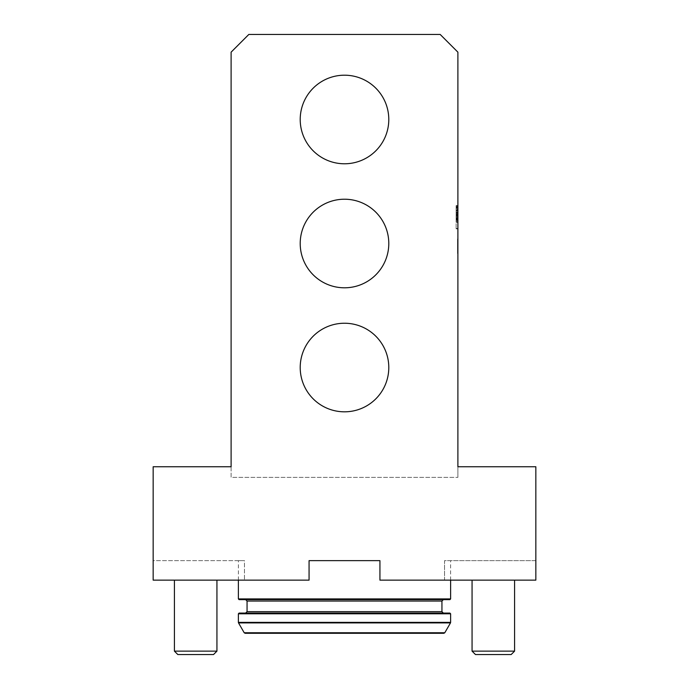 <?xml version="1.0" encoding="UTF-8"?>
<svg xmlns="http://www.w3.org/2000/svg" width="689" height="689" viewBox="0 0 689 689"><rect width="100%" height="100%" fill="white"/><g stroke="black" fill="none" stroke-linecap="round" stroke-linejoin="round"><path stroke-width="0.52" stroke-dasharray="3.44 2.58" d="M457.539 251.425L457.892 239.005L457.892 251.425M457.892 228.851L457.892 205.58L457.892 228.851L456.118 228.851L457.892 228.851M457.892 466.746L457.892 52.166L440.176 34.45L248.824 34.45L231.108 52.166L231.108 466.746L153.156 466.746L153.156 580.138L309.068 580.138L153.156 580.138L309.068 580.138L309.068 560.648L379.932 560.648L379.932 580.138L535.844 580.138L535.844 466.746L457.892 466.746L457.892 477.382L457.892 52.166L440.176 34.45L248.824 34.45L231.108 52.166L231.108 477.382L457.892 477.382L231.108 477.382L231.108 466.746M456.118 216.389L456.118 217.569L457.892 217.569L456.118 217.569L456.118 214.391L456.118 215.562L456.118 214.391L456.118 215.218L457.892 215.218L456.118 215.218L456.118 214.606L456.118 221.953L457.892 221.953L457.892 212.479L457.892 221.953L457.892 212.479L457.892 221.953L457.892 212.479L457.892 221.953L457.892 212.479L457.892 221.953L457.892 212.479L457.892 221.953L456.118 221.953L456.118 212.479L457.892 212.479L456.118 212.479L456.118 221.953L457.892 221.953L456.118 221.953L456.118 220.024L456.118 221.953L457.892 221.953L456.118 221.953L456.118 218.43L457.892 218.43L456.118 218.43L457.892 218.198L456.118 218.198L456.118 212.479L456.118 221.953L457.892 221.953L456.118 221.953L456.118 219.343L457.892 219.343L456.118 219.343L456.118 221.953L457.892 221.953L456.118 221.953L456.118 215.562L456.118 216.389L457.892 216.389M457.892 209.8L457.892 206.08L457.892 209.8M309.068 560.648L309.068 580.138L309.068 560.648L379.932 560.648L309.068 560.648M195.676 580.138L174.412 580.138L195.676 580.138M493.324 580.138L514.588 580.138L493.324 580.138M444.534 580.138L535.844 580.138L444.534 580.138L444.534 560.648L535.844 560.648L535.844 580.138L535.844 560.648L444.534 560.648L444.534 580.138M153.156 560.648L153.156 580.138L153.156 560.648L244.466 560.648L244.466 580.138L244.466 560.648L153.156 560.648M379.932 560.648L379.932 580.138L379.932 560.648M244.466 560.648L238.377 560.648L244.466 560.648M245.129 633.286L443.871 633.286M238.377 613.804L450.623 613.804M449.917 613.089L239.083 613.089M239.083 599.628L449.917 599.628M450.623 598.922L238.377 598.922M238.377 580.138L238.377 560.648M245.637 599.628L443.363 599.628L245.637 599.628M245.637 613.089L443.363 613.089L245.637 613.089M493.324 651.131L514.588 651.131L493.324 651.131M493.324 654.55L511.169 654.55L493.324 654.55M472.06 651.131L475.479 654.55L511.169 654.55L514.588 651.131L472.06 651.131L472.06 580.138M195.676 651.131L216.94 651.131L195.676 651.131M195.676 654.55L213.521 654.55L195.676 654.55M174.412 651.131L177.831 654.55L213.521 654.55L216.94 651.131L174.412 651.131L174.412 580.138M388.794 119.49A44.294 44.294 0 0 0 322.357 81.13A44.294 44.294 0 0 0 322.357 157.85A44.294 44.294 0 0 0 388.794 119.49M388.794 243.51A44.294 44.294 0 0 0 322.357 205.15A44.294 44.294 0 0 0 322.357 281.87A44.294 44.294 0 0 0 388.794 243.51M388.794 367.53A44.294 44.294 0 0 0 322.357 329.17A44.294 44.294 0 0 0 322.357 405.89A44.294 44.294 0 0 0 388.794 367.53M456.118 205.58L456.118 228.851L456.118 205.58L457.892 205.58L456.118 205.58M456.118 217.216L456.118 205.933L456.118 217.216M457.892 217.216L457.892 205.933L457.892 217.216M457.892 207.044L457.892 222.306L457.892 207.044L456.118 207.044L456.118 222.306L457.892 222.306L456.118 222.306L456.118 207.044M457.892 213.934L457.892 218.534L457.892 213.934L457.892 218.534L457.892 213.934L456.118 213.934L456.118 218.534L457.892 218.534L456.118 218.534L456.118 213.934L456.118 218.534L457.892 218.534L456.118 218.534L456.118 213.934L457.892 213.934M456.118 220.024L457.892 220.024L456.118 220.024L456.118 221.953L456.118 220.041L457.892 220.041L456.118 220.041L456.118 218.869L456.118 220.041L457.892 220.041L456.118 220.041L456.118 212.479L457.892 212.479L456.118 212.479L457.892 212.479L456.118 212.479L456.118 221.953L457.892 221.953L456.118 221.953L457.892 221.953L456.118 221.953L456.118 220.024L457.892 220.024L456.118 220.024M456.118 214.391L457.892 214.391L456.118 214.391M456.118 218.103L457.892 218.103L456.118 218.103M456.118 216.742L457.892 216.742L456.118 216.742M456.118 212.479L457.892 212.479L456.118 212.479L456.118 221.953L457.892 221.953L456.118 221.953L456.118 212.479L457.892 212.479L456.118 212.479M456.118 209.8L456.118 206.08L456.118 209.8M457.892 208.603L457.892 211.902L457.892 208.603L456.118 208.603L456.118 211.902L456.118 210.076L457.892 210.076M457.892 210.929L457.892 209.895L457.892 210.929L456.118 210.929L456.118 211.902L457.892 211.902L456.118 211.902L456.118 209.895L457.892 209.895L456.118 209.895L456.118 210.929M456.118 210.076L457.892 209.861M456.118 209.861L456.118 208.603M456.118 211.902L457.892 211.902L456.118 211.902M456.118 207.355L457.892 207.355L456.118 207.355M456.118 207.889L457.892 207.889L457.892 209.361L456.118 209.361L457.892 209.361L457.892 207.889L456.118 207.889L456.118 209.361L456.118 207.889M457.539 242.812L457.539 253.474L457.539 239.005L457.892 242.812M457.539 246.473L457.539 239.005L457.539 252.045L457.539 239.324L457.539 251.726L457.892 246.473M457.539 239.677L457.539 253.474L457.892 239.677M457.539 245.206L457.539 242.743L457.892 245.206M457.539 249.082L457.539 239.324L457.539 251.726L457.539 239.324L457.892 249.082M457.539 245.034L457.539 251.726L457.539 239.324L457.892 245.034M457.539 250.452L457.892 239.324L457.539 250.452M457.539 239.005L457.892 253.474L457.539 239.005M457.539 252.045L457.539 245.525L457.892 252.045M457.539 245.525L457.539 240.272L457.539 245.525M444.793 632.76L244.207 632.76M238.515 622.908L450.485 622.908M450.623 622.374L238.377 622.374M441.942 601.041L247.058 601.041M441.942 611.677L247.058 611.677M456.118 214.606L457.892 214.606M456.118 212.798L457.892 212.798L456.118 212.806M456.118 216.122L457.892 216.122M456.118 217.931L457.892 217.931M456.118 218.706L457.892 218.706M456.118 220.506L457.892 220.506L456.118 220.514M456.118 215.562L457.892 215.562L456.118 215.562M456.118 218.869L457.892 218.869L456.118 218.869M456.118 219.825L457.892 219.825L456.118 219.825M456.118 221.634L457.892 221.634L456.118 221.634M456.118 210.662L457.892 210.662M450.623 580.138L450.623 560.648M514.588 651.131L514.588 580.138M216.94 651.131L216.94 580.138M456.118 228.498L457.892 228.498M456.118 205.933L457.892 205.933M456.118 206.786L457.892 206.786M456.118 213.521L457.892 213.521M456.118 206.08L457.892 206.08"/><path stroke-width="1.03" d="M457.892 466.746L457.892 52.166L440.176 34.45L248.824 34.45L231.108 52.166L231.108 466.746L153.156 466.746L153.156 580.138L309.068 580.138L309.068 560.648L379.932 560.648L379.932 580.138L535.844 580.138L535.844 466.746L457.892 466.746M388.794 367.53A44.294 44.294 0 0 0 322.357 329.17A44.294 44.294 0 0 0 322.357 405.89A44.294 44.294 0 0 0 388.794 367.53M388.794 243.51A44.294 44.294 0 0 0 322.357 205.15A44.294 44.294 0 0 0 322.357 281.87A44.294 44.294 0 0 0 388.794 243.51M388.794 119.49A44.294 44.294 0 0 0 322.357 81.13A44.294 44.294 0 0 0 322.357 157.85A44.294 44.294 0 0 0 388.794 119.49M444.793 632.76L443.871 633.286L245.129 633.286L244.207 632.76L444.793 632.76L450.485 622.908L238.515 622.908L238.377 622.374L450.623 622.374L450.485 622.908M450.623 613.804L238.377 613.804L239.083 613.089L449.917 613.089L450.623 613.804L450.623 622.374M450.623 598.922L449.917 599.628L239.083 599.628L238.377 598.922L450.623 598.922L450.623 580.138M238.377 598.922L238.377 580.138M245.637 599.628L247.058 601.041L441.942 601.041L443.363 599.628M245.637 613.089L247.058 611.677L247.058 601.041M514.588 651.131L511.169 654.55L475.479 654.55L472.06 651.131L514.588 651.131L514.588 580.138M216.94 651.131L213.521 654.55L177.831 654.55L174.412 651.131L216.94 651.131L216.94 580.138M247.058 611.677L441.942 611.677L441.942 601.041M441.942 611.677L443.363 613.089M238.377 622.374L238.377 613.804M244.207 632.76L238.515 622.908M472.06 651.131L472.06 580.138M174.412 651.131L174.412 580.138"/></g></svg>
